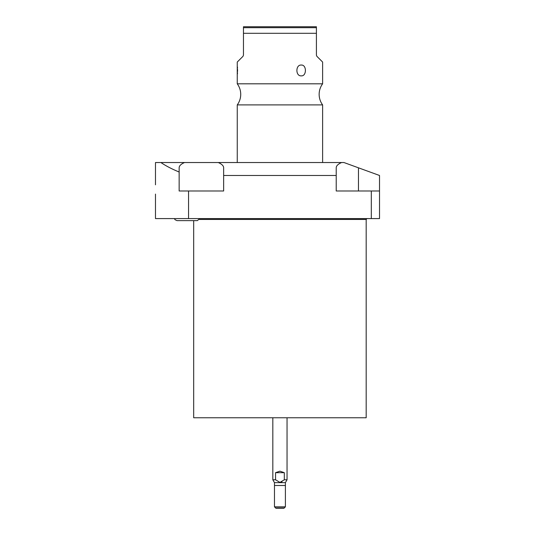 <?xml version="1.0" encoding="UTF-8"?>
<svg xmlns="http://www.w3.org/2000/svg" width="535" height="535" viewBox="0 0 535 535"><rect width="100%" height="100%" fill="white"/><g stroke="black" fill="none" stroke-linecap="round" stroke-linejoin="round"><path stroke-width="0.8" d="M243.458 26.75L243.458 27.686L243.458 26.75L316.412 26.75L316.412 27.686L316.412 26.75M243.458 33.297L243.458 27.686L316.412 27.686L316.412 33.297L243.458 33.297L243.458 55.205L242.997 56.315L237.252 62.053L237.252 83.808L322.618 83.808L322.618 62.053L316.874 56.315L316.412 55.205L316.412 33.297M301.279 65.049C306.782 64.595 306.769 76.324 301.279 75.863C295.434 76.311 295.454 64.588 301.279 65.049L301.593 65.063M237.433 73.964L237.507 72.673M237.547 71.503L237.547 69.356M237.507 68.226L237.433 66.969M316.874 56.315L322.618 62.053M300.917 75.843L301.279 75.863M322.618 162.533L322.618 104.9A17.755 17.755 0 0 1 322.618 83.808M322.618 104.9L237.252 104.9A17.755 17.755 0 0 0 237.252 83.808M237.252 162.533L237.252 104.9M371.31 190.988L379.522 190.988L379.522 175.48L343.958 162.533L341.604 162.533C338.04 164.078 336.241 165.837 336.221 167.816L336.221 190.988L371.31 190.988L371.31 218.588L155.478 218.588L155.478 194.085M336.221 175.48L223.65 175.48L223.65 167.816C223.63 165.837 221.831 164.078 218.267 162.533L341.604 162.533M218.267 162.533L184.535 162.533C180.97 164.078 179.178 165.837 179.151 167.816L179.151 190.988L188.561 190.988L188.561 218.588M179.151 172.009C172.002 169.093 165.917 165.93 160.901 162.533L184.535 162.533M160.901 162.533L155.478 162.533L155.478 184.816M379.522 190.988L379.522 218.588L371.31 218.588M223.65 175.48L223.65 190.988L188.561 190.988M199.515 219.444L366.181 219.444L366.181 417.768L193.69 417.768L193.69 220.634M274.468 506.826L285.396 506.826L283.978 508.25L275.893 508.25L274.468 506.826L274.468 482.644L272.823 479.781L275.552 479.781L275.552 472.679L279.932 471.174L284.312 472.679L275.552 472.679M282.005 481.754L281.504 482.022M274.468 482.644L285.396 482.644L287.048 479.781L284.312 479.781L284.312 472.679M275.552 479.781L279.932 482.396L284.312 479.781M177.045 220.634L175.025 219.698L174.463 218.588L175.025 219.698L177.045 220.634L197.301 220.634L199.883 218.588M262.01 26.75L297.861 26.75M274.468 485.486L285.396 485.486M284.259 507.962L275.612 507.962M358.47 167.816L358.47 190.988M366.181 219.444L367.03 218.588M272.823 479.781L272.823 417.768M287.048 479.781L287.048 417.768M285.396 506.826L285.396 482.644"/></g></svg>
